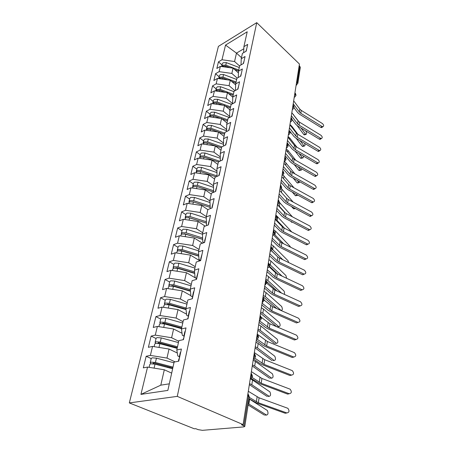 <?xml version="1.0" encoding="UTF-8"?>
<svg xmlns="http://www.w3.org/2000/svg" width="453" height="453" viewBox="0 0 453 453"><rect width="100%" height="100%" fill="white"/><g stroke="black" fill="none" stroke-linecap="round" stroke-linejoin="round"><path stroke-width="0.68" d="M249.337 397.06L244.79 426.46L243.776 426.896L202.389 430.333L198.091 429.625L195.724 428.68L194.343 428.804L129.32 402.921L218.403 46.37L256.738 22.65L177.276 396.369L129.32 402.921M147.548 367.077L140.928 394.387L167.848 390.412L174.116 362.066L178.759 361.194L181.41 349.031L176.795 349.976L178.856 340.645L183.454 339.642L186.007 327.904L181.438 328.98L183.431 319.971L187.978 318.844L190.441 307.513L185.928 308.703L187.853 299.999L192.344 298.759L194.728 287.814L190.26 289.11L192.123 280.701L196.568 279.359L198.873 268.776L194.45 270.175L196.251 262.038L200.651 260.6L202.876 250.367L198.505 251.857L200.249 243.986L204.597 242.457L206.749 232.553L202.429 234.127L204.11 226.506L208.42 224.898L210.503 215.311L206.223 216.964L207.859 209.58L212.117 207.893L214.139 198.607L209.903 200.334L211.489 193.182L215.702 191.421L217.661 182.417L213.471 184.218L215.005 177.282L219.173 175.458L221.075 166.727L216.93 168.59L218.42 161.857L222.542 159.971L224.388 151.506L220.283 153.425L221.727 146.891L225.815 144.949L227.599 136.732L223.539 138.703L224.943 132.367L228.986 130.368L230.724 122.389L226.704 124.416L228.063 118.256L232.066 116.211L233.754 108.46L229.773 110.532L231.098 104.547L235.062 102.457L236.698 94.92L232.757 97.038L234.048 91.223L237.967 89.088L239.563 81.761L235.662 83.918L236.913 78.261L240.798 76.087L242.344 68.969L238.488 71.161L239.705 65.657L243.544 63.448L245.056 56.517L241.234 58.743L242.417 53.386L246.222 51.149L247.689 44.4L243.907 46.659L247.202 31.772L225.537 45.085L221.987 59.751L218.459 61.857L216.834 68.46L220.379 66.37L219.105 71.642L215.543 73.72L213.878 80.498L217.457 78.437L216.149 83.85L212.553 85.889L210.849 92.848L214.456 90.832L213.108 96.387L209.484 98.392L207.734 105.538L211.375 103.556L209.994 109.264L206.336 111.228L204.53 118.573L208.204 116.631L206.783 122.503L203.097 124.422L201.245 131.97L204.954 130.073L203.493 136.104L199.767 137.984L197.859 145.741L201.602 143.89L200.101 150.096L196.342 151.925L194.382 159.903L198.159 158.108L196.613 164.496L192.819 166.268L190.804 174.479L194.62 172.735L193.023 179.309L189.195 181.03L187.123 189.484L190.968 187.797L189.331 194.569L185.464 196.223L183.329 204.932L187.214 203.312L185.526 210.283L181.625 211.874L179.422 220.849L183.34 219.292L181.602 226.483L177.661 228.001L175.39 237.253L179.348 235.77L177.553 243.182L173.578 244.631L171.24 254.167L175.232 252.763L173.38 260.413L169.371 261.777L166.953 271.619L170.985 270.299L169.077 278.193L165.028 279.473L162.531 289.631L166.602 288.402L164.626 296.551L160.538 297.74L157.967 308.233L162.072 307.1L160.034 315.526L155.906 316.607L153.244 327.451L157.395 326.42L155.283 335.129L151.121 336.109L148.369 347.321L152.553 346.403L150.373 355.412L146.166 356.279L143.318 367.87L147.548 367.077L164.309 369.778L160.804 385.163L169.303 383.827M175.101 361.885L166.976 358.074L169.037 349.036L177.304 353.012M150.373 355.412L166.976 358.074M152.553 346.403L169.037 349.036M178.725 341.251L171.613 337.728L173.607 328.991L182.038 333.272M155.283 335.129L171.613 337.728M157.395 326.42L173.607 328.991M176.795 349.976L177.803 355.95L179.371 356.698M183.052 321.687L176.098 318.057L178.023 309.603L186.557 314.156M160.034 315.526L176.098 318.057M162.072 307.1L178.023 309.603M181.438 328.98L182.327 335.311L183.867 336.086M187.242 302.751L180.436 299.025L182.299 290.849L190.889 295.645M164.626 296.551L180.436 299.025M166.602 288.402L182.299 290.849M185.928 308.703L186.698 315.367L188.488 316.319M191.296 284.422L184.631 280.605L186.438 272.689L196.409 278.504M169.077 278.193L184.631 280.605M170.985 270.299L186.438 272.689M190.26 289.11L190.928 296.086L192.604 297.026M195.226 266.67L188.697 262.768L190.447 255.101L199.903 260.843M173.38 260.413L188.697 262.768M175.232 252.763L190.447 255.101M194.45 270.175L195.022 277.434L196.472 278.284M199.037 249.461L192.638 245.486L194.331 238.052L202.48 243.199M177.553 243.182L192.638 245.486M179.348 235.77L194.331 238.052M198.505 251.857L198.98 259.382L200.39 260.237M202.723 232.774L196.455 228.737L198.097 221.523L205.13 226.126M181.602 226.483L196.455 228.737M183.34 219.292L198.097 221.523M202.429 234.127L202.814 241.896L204.02 242.661M206.308 216.591L200.158 212.485L201.749 205.492L207.848 209.626M185.526 210.283L200.158 212.485M187.214 203.312L201.749 205.492M206.223 216.964L206.528 224.954L207.157 225.368M209.92 200.979L203.748 196.721L205.3 189.937L211.279 194.122M189.331 194.569L203.748 196.721M190.968 187.797L205.3 189.937M209.903 200.334L210.266 208.629M213.499 185.877L207.236 181.421L208.742 174.83L214.609 179.065M193.023 179.309L207.236 181.421M194.62 172.735L208.742 174.83M213.471 184.218L213.618 192.293M216.953 171.206L210.622 166.562L212.083 160.158L217.848 164.439M196.613 164.496L210.622 166.562M198.159 158.108L212.083 160.158M216.93 168.59L217.01 176.404M220.294 156.936L213.918 152.123L215.334 145.9L220.99 150.22M200.101 150.096L213.918 152.123M201.602 143.89L215.334 145.9M220.283 153.425L220.3 160.996M223.522 143.057L217.112 138.091L218.493 132.038L224.048 136.398M203.493 136.104L217.112 138.091M204.954 130.073L218.493 132.038M223.539 138.703L223.51 146.047M226.647 129.552L220.226 124.445L221.562 118.561L227.027 122.95M206.783 122.503L220.226 124.445M208.204 116.631L221.562 118.561M226.704 124.416L226.625 131.534M229.677 116.415L223.25 111.172L224.552 105.447L229.92 109.869M209.994 109.264L223.25 111.172M211.375 103.556L224.552 105.447M229.773 110.532L229.66 117.44M232.616 103.624L226.194 98.256L227.463 92.684L232.757 97.152M213.108 96.387L226.194 98.256M214.456 90.832L227.463 92.684M232.757 97.038L232.616 103.748M234.96 90.725L229.059 85.685L230.294 80.26L235.639 84.87M216.149 83.85L229.059 85.685M217.457 78.437L230.294 80.26M235.662 83.918L235.486 90.436M237.191 78.109L231.845 73.443L233.052 68.16L238.431 72.899M219.105 71.642L231.845 73.443M220.379 66.37L233.052 68.16M238.488 71.161L238.289 77.491M296.704 81.444L297.332 82.033L299.795 66.195L299.178 65.6M299.795 66.195L300.294 67.554M239.62 66.025L234.563 61.517L236.477 53.12L241.477 57.639M221.987 59.751L234.563 61.517M225.537 45.085L236.477 53.12L243.822 48.76M241.234 58.743L241.013 64.904M244.79 426.46L241.528 424.733L243.108 424.597L177.276 396.369M243.108 424.597L299.427 64.015L256.738 22.65M171.676 373.119L164.309 369.778M140.928 394.387L160.804 385.163M243.907 46.659L243.669 52.65M218.459 61.857L221.953 64.909M295.968 95.453L294.841 93.397M215.543 73.72L219.099 76.755M212.553 85.889L216.172 88.913M209.484 98.392L213.165 101.398M206.336 111.228L210.073 114.213M203.097 124.422L206.902 127.384M199.767 137.984L203.64 140.923M196.342 151.925L200.288 154.841M192.819 166.268L196.84 169.156M189.195 181.03L193.295 183.884M185.464 196.223L189.643 199.043M181.625 211.874L185.877 214.654M177.661 228.001L182.004 230.741M173.578 244.631L178.012 247.321M169.371 261.777L173.895 264.422M165.028 279.473L169.643 282.06M160.538 297.74L165.254 300.271M155.906 316.607L160.73 319.076M151.121 336.109L156.047 338.504M146.166 356.279L151.206 358.595M294.082 107.638L292.932 105.6M292.349 109.315C292.734 109.558 293.329 108.93 294.127 107.429L293.533 105.515M292.145 120.141L290.973 118.125M290.163 132.978L288.969 130.979M288.125 146.16L286.908 144.184M286.33 147.871C286.653 148.176 287.27 147.536 288.17 145.957L287.53 143.986M286.03 159.699L284.784 157.752M283.878 173.612L282.61 171.693M282.038 175.356C282.225 175.707 282.853 175.062 283.923 173.42L283.25 171.404M281.67 187.916L280.373 186.024M279.801 189.677C280.056 189.971 280.69 189.32 281.709 187.723L281.024 185.685M279.393 202.621L278.068 200.764M277.502 204.399C277.706 204.722 278.352 204.065 279.433 202.44L278.725 200.373M277.055 217.751L275.701 215.934M275.135 219.552C275.645 219.677 276.296 219.02 277.094 217.576L276.364 215.481M274.648 233.329L273.261 231.545M272.695 235.152C273.374 235.169 274.037 234.501 274.688 233.159L273.935 231.024M272.168 249.365L270.752 247.621M270.186 251.211C270.922 251.211 271.596 250.543 272.202 249.201L271.432 247.032M269.614 265.888L268.165 264.184M266.981 282.91L265.498 281.256M264.943 284.818L267.015 282.757L266.188 280.509M264.269 300.464L262.746 298.861M262.191 302.406L264.297 300.322L263.442 298.017M261.466 318.572L259.909 317.021M259.359 320.548C259.846 320.747 260.56 320.039 261.5 318.436L260.611 316.075M258.578 337.259L256.981 335.769M256.432 339.28C257.111 339.371 257.836 338.651 258.606 337.134L257.683 334.71M255.594 356.556L253.957 355.129M252.514 376.494L250.832 375.129M250.294 378.606C250.594 378.951 251.341 378.21 252.536 376.381L251.54 373.816M322.06 126.466L322.91 126.71C324.037 126.036 323.872 124.988 322.417 123.561L301.251 110.39L300.826 113.307L322.06 126.466L320.775 127.367L299.563 114.252L297.621 112.531L294.042 107.769M322.287 127.146L321.624 127.61L320.775 127.367M246.715 48.873L245.905 51.331M293.216 103.782L299.388 112.027L300.826 113.307M293.674 100.849L299.824 109.111L301.251 110.39M229.999 67.729L225.566 66.047L222.276 66.161L221.766 66.568M238.737 70.011L225.787 65.102L222.502 65.215L221.568 66.54M221.613 66.308L222.185 63.947L223.097 62.746L226.37 62.627L239.286 67.537M304.654 134.768L303.81 134.535L305.526 134.105L305.911 134.45C306.777 134.162 306.783 133.086 305.922 131.24L305.628 130.838M238.533 70.957L234.495 69.428M297.202 125.685L303.81 134.535M305.526 134.105L301.019 128.04M298.912 121.744L292.066 113.018M320.611 138.261L321.426 138.499C322.621 137.825 322.468 136.755 320.973 135.283L299.524 122.168L299.082 125.158L320.611 138.261L319.308 139.145L297.814 126.093L295.843 124.382L292.219 119.677M320.849 138.895L320.129 139.382L319.308 139.145M244.088 60.968L243.227 63.63M291.353 115.708L297.627 123.89L299.082 125.158M291.823 112.701L298.074 120.9L299.524 122.168M319.122 150.339L319.903 150.577C321.166 149.903 321.03 148.811 319.495 147.293L297.751 134.241L297.304 137.31L319.122 150.339L317.813 151.206L296.019 138.222L294.02 136.523L290.022 131.461M319.371 150.928L318.595 151.444L317.813 151.206M241.387 73.386L240.475 76.268M289.444 127.933L295.826 136.047L297.304 137.31M289.926 124.847L296.279 132.978L297.751 134.241M317.598 162.723L318.34 162.95C319.676 162.282 319.558 161.166 317.983 159.598L295.934 146.619L295.475 149.767L317.598 162.723L316.279 163.573L294.178 150.662L292.151 148.975L287.123 142.78M317.859 163.256L317.015 163.799L316.279 163.573M238.606 86.149L237.644 89.264M237.757 89.201L238.012 88.873M287.485 140.475L293.974 148.516L295.475 149.767M287.978 137.31L294.439 145.368L295.934 146.619M316.041 175.413L316.732 175.634C318.153 174.977 318.051 173.833 316.432 172.214L294.071 159.314L293.601 162.542L316.041 175.413L314.705 176.245L292.293 163.42L290.231 161.749L285.118 155.617M316.313 175.894L315.396 176.466L314.705 176.245M235.753 99.269L234.733 102.627M234.767 102.61L235.141 102.072M285.475 153.346L292.077 161.302L293.601 162.542M285.985 150.096L292.553 158.074L294.071 159.314M227.689 79.892L222.729 78.035L219.399 78.131L218.805 78.629M236.092 81.982L222.955 77.067L219.631 77.163L218.686 78.612M218.742 78.244L219.326 75.815L220.243 74.632L223.556 74.524L236.653 79.439M303.034 146.37L302.179 146.16L303.912 145.741L304.274 146.064C305.056 146.019 305.175 145.119 304.631 143.358M235.877 82.95L231.528 81.325M296.183 138.318L302.179 146.16M303.912 145.741L299.994 140.589M297.915 134.343L291.692 126.121L289.971 124.547M225.356 92.384L219.813 90.34L216.449 90.424L215.77 91.019M233.374 94.264L220.05 89.343L216.687 89.428L215.736 91.013M215.787 90.492L216.392 87.995L217.31 86.829L220.668 86.738L233.952 91.659M301.37 158.244L300.509 158.063L302.259 157.655L302.604 157.961C303.255 158.074 303.47 157.406 303.244 155.957M233.153 95.26L228.465 93.533M295.141 151.223L300.509 158.063M302.259 157.655L298.997 153.476M296.879 147.174L289.846 138.114L288.097 136.557M223.001 105.226L216.823 102.978L213.414 103.046L212.661 103.743M230.583 106.88L217.066 101.953L213.663 102.021L212.717 103.658M212.757 103.074L213.38 100.504L214.303 99.349L217.7 99.275L231.517 104.326M299.665 170.413L298.793 170.249L300.565 169.858L300.888 170.141C301.421 170.317 301.681 169.864 301.67 168.782M230.356 107.899L225.3 106.059M294.139 164.479L298.793 170.249M300.565 169.858L298.034 166.704M295.877 160.356L287.949 150.407L286.177 148.861M220.628 118.426L213.754 115.957L210.3 116.013L209.479 116.817M227.717 119.83L214.003 114.909L210.554 114.96L209.609 116.591M209.648 115.991L210.283 113.352L211.211 112.214L214.654 112.157L229.518 117.514M297.921 182.882L297.038 182.74L299.127 182.621L299.931 181.868M227.485 120.883L222.015 118.924M293.187 178.091L297.038 182.74M298.827 182.361L297.128 180.3M294.92 173.895L286.007 163.012L284.297 161.534M314.439 188.431L315.078 188.641C316.585 187.989 316.505 186.823 314.841 185.147L292.162 172.338L291.675 175.645L314.439 188.431L313.091 189.241L290.356 176.506L288.267 174.852L283.063 168.788M314.722 188.856L313.731 189.45L313.091 189.241M232.814 112.769L231.732 116.381M231.738 116.376L232.185 115.651M283.414 166.551L290.13 174.416L291.675 175.645M283.935 163.216L290.622 171.109L292.162 172.338M218.244 132.004L210.594 129.298L207.1 129.337L206.217 130.254M224.773 133.142L210.855 128.222L207.361 128.256L206.421 129.886M206.449 129.269L207.106 126.551L208.04 125.436L211.523 125.396L226.636 130.758M296.132 195.656L295.243 195.537L297.995 195.209M224.529 134.224L218.612 132.134M292.298 192.083L295.243 195.537M297.049 195.175L296.279 194.269M294.02 187.814L282.944 174.932M312.796 201.783L313.385 201.981C314.977 201.342 314.92 200.152 313.21 198.414L290.203 185.702L289.705 189.099L312.796 201.783L311.438 202.57L288.368 189.932L286.245 188.295L280.951 182.304M313.091 202.146L312.021 202.768L311.438 202.57M229.796 126.653L228.686 130.373M228.652 130.532L229.15 129.62M281.296 180.113L288.131 187.882L289.705 189.099M281.828 176.687L288.635 184.484L290.203 185.702M221.5 147.938L207.349 143.018L203.81 143.035L202.882 144.077M221.817 146.851L207.616 141.902L204.077 141.925L203.142 143.55M203.159 142.916L203.833 140.119L204.773 139.02L208.301 138.997L223.516 144.314M294.297 208.748L293.397 208.657L294.988 208.352M291.477 206.472L293.397 208.657M293.187 202.117L281.364 188.59M311.115 215.481L311.641 215.662C313.323 215.045 313.289 213.833 311.539 212.021L288.187 199.422L287.678 202.904L311.115 215.481L309.739 216.245L286.33 203.72L284.173 202.1L278.782 196.194M311.421 215.787L310.265 216.426L309.739 216.245M226.681 140.951L225.554 144.745M225.509 145.096L226.019 144.003M279.122 194.037L286.081 201.704L287.678 202.904M279.671 190.52L286.596 198.216L288.187 199.422M218.374 162.038L204.014 157.123L200.424 157.117L199.456 158.301M219.711 161.268L204.28 155.979L200.702 155.979L199.756 157.044L199.773 157.604M199.779 156.953L200.475 154.065L201.415 152.995L204.988 152.989L220.294 158.256M292.417 222.18L291.732 222.304L291.505 222.112L292.134 221.998M290.752 221.279L291.505 222.112M285.622 213.221L279.337 206.262L277.553 204.847M292.445 216.84L279.444 202.372M309.382 229.541L309.846 229.705C311.63 229.11 311.619 227.87 309.818 225.99L286.12 213.51L285.594 217.089L309.382 229.541L307.995 230.283L284.235 217.876L282.043 216.279L276.557 210.458M309.699 229.784L308.453 230.447L307.995 230.283M223.482 155.668L222.332 159.541M222.304 160.085L222.797 158.816M276.885 208.346L283.974 215.9L285.594 217.089M277.451 204.733L284.501 212.315L286.12 213.51M216.024 176.834L200.577 171.636L196.947 171.613L195.928 172.933M217.004 175.9L200.855 170.458L197.225 170.436L196.279 171.483L196.308 172.061M196.302 171.387L197.021 168.414L197.967 167.367L201.585 167.384L216.97 172.587M284.614 228.295L275.883 219.252M291.806 231.993L276.709 215.888M307.61 243.98L308 244.127C309.886 243.55 309.903 242.287 308.057 240.333L283.997 227.978L283.459 231.659L307.61 243.98L306.205 244.694L282.089 232.417L279.858 230.843L274.263 225.118M307.938 244.156L306.205 244.694M220.181 170.832L219.009 174.784M219.026 175.498L219.479 174.071M274.586 223.057L281.806 230.486L283.459 231.659M275.452 219.637L282.355 226.806L283.997 227.978M213.618 192.055L197.044 186.574L193.363 186.528L192.304 187.995M213.59 190.747L197.332 185.362L193.652 185.317L192.701 186.336L192.74 186.936M192.723 186.245L193.459 183.182L194.411 182.157L198.08 182.197L213.527 187.332M290.503 247.196L289.965 246.2L275.509 231.121L273.555 229.677M283.646 243.765L274.246 234.15M305.786 258.81L306.103 258.935C308.091 258.391 308.142 257.1 306.245 255.067L281.817 242.848L281.262 246.63L305.786 258.81L304.365 259.501L279.875 247.366L277.61 245.815L271.913 240.186M304.682 259.62L306.103 258.935L304.365 259.501M215.39 191.551L215.775 191.081M216.783 186.46L215.588 190.492M215.617 191.228L216.053 189.801M272.225 238.182L279.58 245.481L281.262 246.63M273.38 234.92L280.147 241.692L281.817 242.848M210.101 207.378L193.403 201.953L189.671 201.885L188.567 203.516M210.062 206.03L193.697 200.707L189.971 200.639L189.02 201.63L189.077 202.259M189.037 201.54L189.801 198.38L190.753 197.389L194.467 197.446L209.966 202.508M288.697 262.576L287.955 260.662L273.233 245.86L271.245 244.433M271.392 250.594L277.27 256.421M282.791 259.705L272.655 249.609L273.233 245.86M303.912 274.048L304.15 274.144C306.251 273.635 306.33 272.321 304.382 270.203L279.575 258.136L279.003 262.027L303.912 274.048L302.479 274.711L277.604 262.729L275.294 261.2L269.49 255.69M304.223 274.167L302.479 274.711M211.761 208.035L212.236 207.344M213.272 202.576L212.055 206.693M212.112 207.457L212.525 206.024M269.795 253.737L277.293 260.894L279.003 262.027M271.307 250.668L277.87 256.998L279.575 258.136M206.46 223.153L189.654 217.802L185.872 217.712L184.711 219.501M206.46 223.097L188.386 217.514M206.409 221.766L189.96 216.517L186.183 216.426L185.22 217.383L185.305 218.035M185.243 217.298L186.03 214.037L186.987 213.074L190.753 213.159L206.268 218.125M286.641 278.284L285.894 275.509L270.9 261.007L268.878 259.603M269.49 266.245L277.695 274.059M282.077 276.132L269.297 264.059M301.987 289.716L302.14 289.778C304.354 289.308 304.461 287.966 302.474 285.758L277.264 273.861L276.681 277.859L301.987 289.716L300.537 290.339L275.265 278.533L272.921 277.032L266.998 271.636M302.281 289.824L300.537 290.339M208.063 225.033L208.584 224.122M209.66 219.201L208.414 223.408M208.493 224.195L208.884 222.757M267.293 269.745L274.943 276.749L276.681 277.859M269.133 266.817L275.537 272.74L277.264 273.861M202.689 239.411L185.787 234.133L181.953 234.014L180.996 234.937L180.741 235.985M202.684 239.269L184.229 233.81M202.621 237.972L186.104 232.808L182.276 232.695L181.313 233.618L181.427 234.297M181.33 233.533L182.146 230.169L183.103 229.235L186.919 229.348L202.429 234.218M284.325 294.354C284.744 293 284.558 291.806 283.776 290.764L268.499 276.579L266.443 275.203M192.825 236.33L192.4 236.064M202.089 242.95L202.672 243.131M266.964 281.777L277.106 291.047M281.534 293.074L267.887 280.537L265.82 279.173M300.005 305.82L300.073 305.854C302.4 305.418 302.542 304.054 300.503 301.755L274.892 290.033L274.286 294.15L300.005 305.82L298.544 306.415L272.865 294.79L270.475 293.317L264.433 288.051M300.271 305.917L298.544 306.415M204.235 242.582L204.818 241.443M205.922 236.364L204.654 240.662M204.773 241.477L204.631 240.769L205.124 240.033M264.722 286.222L272.519 293.063L274.286 294.15M266.823 283.346L274.892 290.033M198.776 256.16L181.806 250.973L177.916 250.832L176.953 251.715L176.647 252.984M198.759 255.934L181.477 250.651L180.045 250.634M198.68 254.677L182.129 249.609L178.244 249.467L177.282 250.356L177.429 251.064M177.299 250.271L178.137 246.8L179.099 245.9L182.972 246.036L198.72 250.877M280.922 310.435L281.075 310.447C282.57 310.231 282.746 308.895 281.602 306.438L266.03 292.593L263.935 291.245M190.062 253.499L189.343 253.057M198.25 259.841L200.339 260.475M263.091 296.664L276.732 308.578M281.047 310.418L265.401 296.67L263.301 295.328M297.966 322.394C300.396 321.987 300.565 320.588 298.482 318.204L272.451 306.687L271.828 310.922L297.966 322.394L296.489 322.949L270.39 311.522L267.955 310.084L261.794 304.96M200.283 260.718L200.928 259.331M202.066 254.082L200.775 258.482M200.928 259.32L200.753 258.584L201.24 257.876M262.072 303.199L271.828 310.922M264.309 300.237L272.451 306.687M194.705 273.431L177.695 268.346L173.754 268.17L172.786 269.02L172.423 270.52M194.682 273.114L177.378 267.938L175.787 267.989M194.586 271.896L178.029 266.936L174.088 266.766L173.125 267.615L173.318 268.363M173.142 267.536L174.009 263.946L174.971 263.085L178.901 263.25L194.915 268.074M277.734 326.738L277.338 326.992M276.908 326.806L278.799 326.641C280.345 326.415 280.532 325.05 279.365 322.542L263.487 309.071L261.358 307.751M187.372 271.239L186.302 270.611M194.269 277.259L195.175 277.525M260.503 313.244L276.647 326.698M278.799 326.641L262.842 313.266L260.702 311.953M295.871 339.444C298.306 339.031 298.51 337.61 296.483 335.175L269.931 323.827L269.292 328.193L295.871 339.444L294.376 339.965L267.842 328.753L265.362 327.355L259.076 322.372M296.069 339.518L294.376 339.965M196.2 279.467L196.902 277.814M198.086 272.395L196.761 276.891M196.93 277.7L196.738 276.987L197.231 276.313M259.337 320.69L269.292 328.193M261.443 317.406L269.931 323.827M190.464 291.245L173.448 286.279L169.45 286.075L168.482 286.879L168.063 288.629M190.424 290.826L173.148 285.781L171.444 285.911M190.311 289.654L173.793 284.824L169.801 284.62L168.833 285.43L169.088 286.217M168.85 285.356L169.745 281.641L170.713 280.82L174.694 281.019L190.99 285.809M275.362 343.408L276.477 343.323C278.046 343.063 278.25 341.664 277.1 339.138L260.877 326.03L258.703 324.744M184.79 289.586L183.306 288.748M190.141 295.226L190.866 295.441M257.836 330.305L274.456 343.47M276.477 343.323L260.209 330.35L258.029 329.071M293.708 357.004C296.154 356.585 296.398 355.135 294.433 352.649L267.344 341.488L266.681 345.984L293.708 357.004L292.202 357.479L265.215 346.505L262.689 345.141L256.273 340.322M293.872 357.06L292.202 357.479M191.976 298.861L192.746 296.93M193.963 291.319L193.476 291.97L192.616 295.922M192.791 296.704L192.593 296.019L193.08 295.379M257.01 339.082L266.681 345.984M257.474 334.337L267.344 341.488M186.036 309.625L169.071 304.795L165.011 304.558L164.043 305.322L163.556 307.332M185.973 309.099L168.782 304.201L167.027 304.422M186.07 308.04L169.422 303.289L165.373 303.057L164.399 303.821L164.733 304.648M164.416 303.748L165.345 299.909L166.313 299.133L170.356 299.359L186.942 304.122M272.921 360.554L274.099 360.486C275.673 360.186 275.9 358.759 274.773 356.211L258.182 343.499L255.973 342.247M185.996 309.308L180.39 307.508M185.849 313.776L186.54 313.974M255.09 347.876L272.043 360.605M274.099 360.486L257.497 347.944L255.277 346.704M291.489 375.084C293.935 374.665 294.212 373.187 292.315 370.645L264.671 359.688L263.991 364.325L291.489 375.084L289.96 375.52L262.508 364.801L259.937 363.476L253.38 358.833M291.602 375.124L289.96 375.52M187.599 318.935L188.442 316.704M189.705 310.9L189.218 311.511L188.323 315.611M188.516 316.358L188.306 315.701L188.793 315.095M254.631 358.034L263.991 364.325M254.354 352.61L264.671 359.688M181.517 328.635L164.541 323.923L160.424 323.652L159.45 324.365L158.901 326.664M181.642 328.057L164.275 323.232L162.842 323.136L162.531 323.555M181.857 327.083L164.909 322.372L160.798 322.1L159.824 322.819L160.266 323.697M159.841 322.751L160.798 318.782L161.772 318.051L165.872 318.312L182.757 323.034M270.401 378.204L271.647 378.147C273.238 377.808 273.482 376.352 272.378 373.782L255.407 361.488L253.153 360.277M181.381 332.932L182.021 333.114M178.969 327.309L177.984 327.038M252.264 365.979L269.569 378.238M271.647 378.147L254.699 366.069L252.434 364.869M289.195 393.719C291.653 393.295 291.964 391.783 290.135 389.195L261.919 378.453L261.217 383.238L289.195 393.719L287.655 394.11L259.716 383.663L251.019 378.34M289.257 393.742L287.655 394.11M183.069 339.722L183.986 337.174M185.294 331.16L184.813 331.738L183.884 335.99M184.094 336.698L183.867 336.075L184.348 335.509M252.061 377.457L261.217 383.238M251.381 371.641L261.919 378.453M177.502 346.76L160.243 342.094L156.07 341.789L155.096 342.457L155.679 343.391L154.711 344.054L154.088 346.647M177.304 347.678L159.615 342.898L158.159 342.791L158.006 343.346M155.113 342.389L156.104 338.278L157.078 337.598L161.234 337.898L178.431 342.576M267.802 396.375L269.122 396.335C270.73 395.956 270.99 394.467 269.909 391.868L252.548 380.033L250.254 378.861M177.151 348.363L159.864 343.702L155.685 343.391M176.71 352.728L177.282 352.881M249.348 384.637L267.015 396.392M269.122 396.335L251.823 384.756L249.512 383.595M285.271 413.272L286.834 412.932C289.291 412.496 289.643 410.956 287.882 408.312L259.076 397.808L258.352 402.745L286.834 412.932L285.271 413.272L256.84 403.125L249.082 398.731M178.374 361.268L178.895 358.895L179.377 358.374M180.73 352.145L180.249 352.683L179.286 357.094M179.507 357.762L179.269 357.174L179.75 356.647M249.286 397.4L258.352 402.745M248.312 391.29L259.076 397.808M172.633 368.77L155.022 364.155L150.781 363.804L149.807 364.416L149.105 367.326M172.814 367.966L154.79 363.238L153.312 363.119L152.972 363.334L153.499 363.821L153.675 363.085M173.001 367.111L155.413 362.491L151.177 362.145L150.203 362.762L150.996 363.77M150.22 362.7L151.245 358.436L152.219 357.813L156.444 358.153L173.958 362.779M265.118 415.084L266.517 415.073C268.142 414.648 268.425 413.119 267.372 410.497L249.065 398.838M248.114 404.971L264.388 415.095M266.517 415.073L248.312 403.714M296.324 83.873L297.332 82.033L297.836 83.42M243.912 425.752L248.499 396.228L247.604 395.809M248.306 394.342L249.348 397.004L248.499 396.228L247.921 393.787M294.914 92.905L295.475 93.986L294.461 95.793M296.8 84.921L296.115 85.232L297.864 83.273L300.311 67.446M293.017 105.062L293.578 106.183L292.553 108.024M294.948 96.812L294.252 97.14M291.069 117.531L291.63 118.703L290.594 120.572M293.051 109.009L292.344 109.354M289.071 130.334L289.637 131.557L288.584 133.459M291.098 121.529L290.39 121.891M287.015 143.482L287.581 144.756L286.517 146.693M289.099 134.377L288.38 134.756M284.903 156.987L285.475 158.318L284.393 160.283M287.038 147.576L286.313 147.972M282.74 170.866L283.312 172.253L282.208 174.252M284.926 161.132L284.195 161.545M280.509 185.135L281.081 186.579L279.965 188.618M282.751 175.062L282.015 175.492M278.216 199.807L278.793 201.313L277.661 203.386M280.515 189.382L279.773 189.835M275.86 214.898L276.438 216.472L275.282 218.589M278.216 204.116L277.474 204.58M273.436 230.435L274.014 232.078L272.842 234.229M275.849 219.269L275.101 219.756M270.934 246.432L271.517 248.148L270.328 250.339M273.414 234.875L272.661 235.367M268.363 262.91L268.94 264.699L267.734 266.942M270.9 250.939L270.152 251.449M265.707 279.892L266.29 281.76L265.062 284.048M268.312 267.491L267.564 268.012M262.972 297.4L263.555 299.354L262.304 301.687M265.645 284.552L264.897 285.084M260.152 315.464L260.735 317.502L259.461 319.88M262.887 302.145L262.151 302.683M257.242 334.104L257.825 336.234L256.528 338.663M260.045 320.299L259.314 320.837M254.235 353.351L254.818 355.582L253.499 358.063M257.1 339.037L256.387 339.574M251.132 373.232L251.709 375.565L250.367 378.102M254.065 358.391L253.363 358.923M250.922 378.385L250.243 378.912M299.824 109.111L299.388 112.027M225.787 65.102L226.37 62.627M225.322 67.067L225.566 66.047M293.436 114.819L293.499 114.416M298.074 120.9L297.627 123.89M296.279 132.978L295.826 136.047M294.439 145.368L293.974 148.516M292.553 158.074L292.077 161.302M222.955 77.067L223.556 74.524M222.463 79.15L222.729 78.035M291.568 126.948L291.692 126.121M220.05 89.343L220.668 86.738M219.529 91.551L219.813 90.34M289.648 139.394L289.846 138.114M217.066 101.953L217.7 99.275M216.511 104.292L216.823 102.978M287.683 152.157L287.949 150.407M214.003 114.909L214.654 112.157M213.414 117.384L213.754 115.957M285.662 165.254L286.007 163.012M290.622 171.109L290.13 174.416M210.855 128.222L211.523 125.396M210.232 130.838L210.594 129.298M283.589 178.703L284.014 175.94M288.635 184.484L288.131 187.882M207.616 141.902L208.301 138.997M206.959 144.677L207.349 143.018M281.46 192.508L281.97 189.195M286.596 198.216L286.081 201.704M204.28 155.979L204.988 152.989M203.59 158.907L204.014 157.123M279.337 206.262L279.875 202.808M284.501 212.315L283.974 215.9M200.855 170.458L201.585 167.384M200.124 173.556L200.577 171.636M277.174 220.328L277.717 216.777M282.355 226.806L281.806 230.486M197.332 185.362L198.08 182.197M196.557 188.629L197.044 186.574M274.943 234.767L275.509 231.121M280.147 241.692L279.58 245.481M193.697 200.707L194.467 197.446M192.882 204.161L193.403 201.953M277.87 256.998L277.293 260.894M189.96 216.517L190.753 213.159M189.094 220.164L189.654 217.802M270.305 264.858L270.9 261.007M275.537 272.74L274.943 276.749M186.104 232.808L186.919 229.348M185.192 236.659L185.787 234.133M267.887 280.537L268.499 276.579M273.131 288.94L272.519 293.063M182.129 249.609L182.972 246.036M181.166 253.674L181.806 250.973M265.401 296.67L266.03 292.593M270.656 305.611L270.028 309.858M178.029 266.936L178.901 263.25M177.01 271.228L177.695 268.346M262.842 313.266L263.487 309.071M268.108 322.779L267.463 327.151M173.793 284.824L174.694 281.019M172.021 285.973L172.1 285.65M172.723 289.354L173.448 286.279M260.209 330.35L260.877 326.03M265.486 340.469L264.812 344.971M169.422 303.289L170.356 299.359M167.616 304.49L167.718 304.065M168.29 308.074L169.071 304.795M257.497 347.944L258.182 343.499M262.78 358.697L262.089 363.34M164.909 322.372L165.872 318.312M176.885 327.349L177.015 326.772M163.063 323.618L163.188 323.091M163.714 327.423L164.541 323.923M178.788 327.876L178.918 327.298M254.699 366.069L255.407 361.488M259.988 377.496L259.275 382.287M160.243 342.094L161.234 337.898M172.429 347.094L172.587 346.403M158.357 343.391L158.51 342.751M158.98 347.428L159.864 343.702M174.371 347.615L174.524 346.93M251.823 384.756L252.548 380.033M257.111 396.885L256.375 401.834M155.413 362.491L156.444 358.153M167.831 367.513L168.006 366.709M154.082 368.13L155.022 364.155M169.801 368.029L169.983 367.224M248.85 404.025L249.603 399.155M296.019 95.215L295.43 93.341M294.257 97.118C294.637 97.367 295.22 96.738 296.013 95.243M292.196 119.915L291.585 118.001M290.209 132.752L289.586 130.826M290.396 121.829C290.786 122.072 291.387 121.438 292.196 119.937M288.391 134.677C288.804 134.898 289.41 134.264 290.209 132.774M286.075 159.484L285.424 157.508M284.212 161.427C284.439 161.008 284.461 162.299 286.075 159.501M269.648 265.724L268.85 263.521M267.604 267.763C268.453 267.814 270.101 265.662 269.648 265.73M255.622 356.443L254.665 353.946M253.414 358.623C254.49 358.368 255.226 357.644 255.622 356.437M322.91 126.71L321.624 127.61M304.195 134.881L305.911 134.45M321.426 138.499L320.129 139.382M319.903 150.577L318.595 151.444M318.34 162.95L317.015 163.799M316.732 175.634L315.396 176.466M302.542 146.489L304.274 146.064M300.854 158.369L302.604 157.961M299.116 170.538L300.888 170.141M297.338 183.001L299.127 182.621M315.078 188.641L313.731 189.45M295.52 195.775L297.327 195.413M313.385 201.981L312.021 202.768M293.646 208.873L295.356 208.55M311.641 215.662L310.265 216.426M291.732 222.304L292.462 222.174M309.846 229.705L308.453 230.447M308 244.127L306.596 244.841M304.15 274.144L302.717 274.801M302.14 289.778L300.696 290.407M300.073 305.854L298.612 306.443"/></g></svg>
